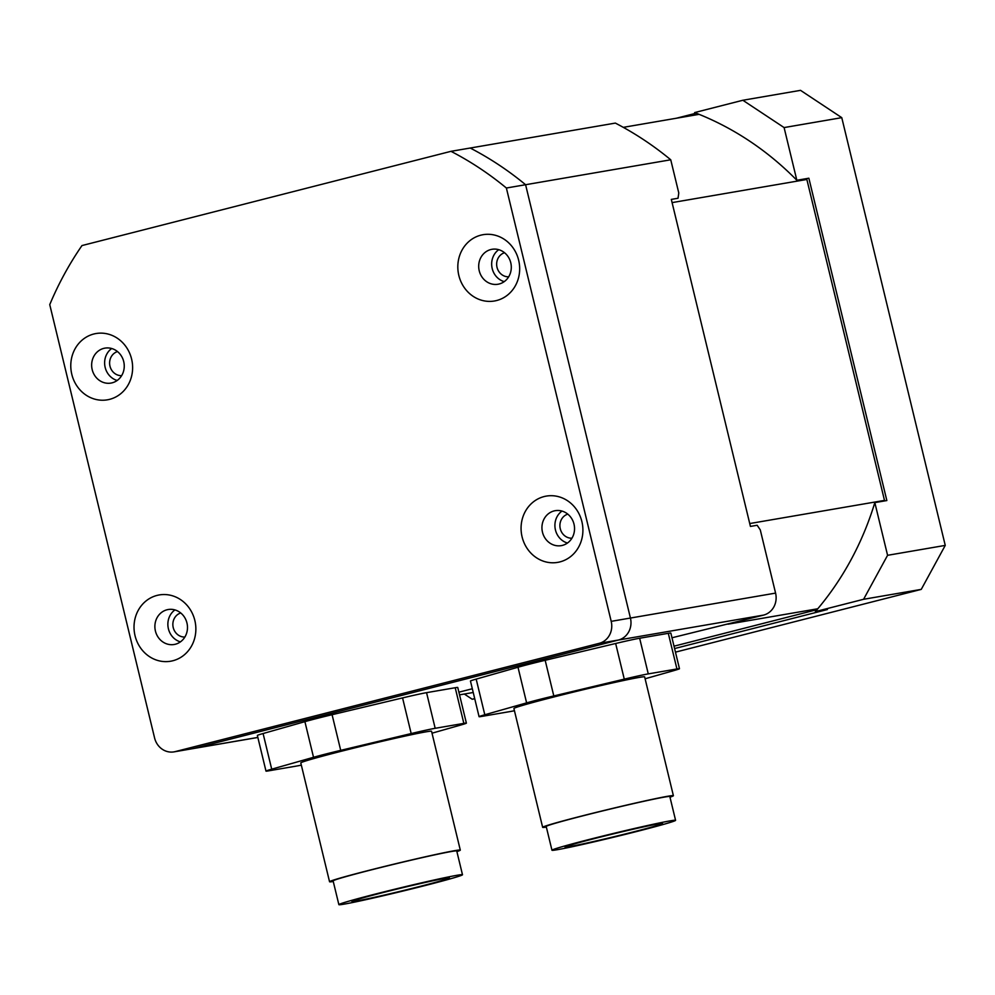 <?xml version="1.0" encoding="UTF-8"?>
<svg xmlns="http://www.w3.org/2000/svg" width="995" height="995" viewBox="0 0 995 995"><rect width="100%" height="100%" fill="white"/><g stroke="black" fill="none" stroke-linecap="round" stroke-linejoin="round"><path stroke-width="1.49" d="M671.986 637.77L763.588 615.097A18.345 16.828 -99.7 0 0 775.578 593.107L760.279 529.887L757.158 525.26L750.429 526.417L671.314 199.398L678.043 198.241L678.777 192.955L670.742 159.785A330.203 302.816 -99.7 0 0 615.358 123.094L470.212 148.031A330.203 302.816 80.3 0 1 525.596 184.722L670.742 159.785M775.578 593.107L630.432 618.044A18.345 16.828 80.3 0 1 618.442 640.034A18.345 16.828 -99.7 0 0 630.432 618.044L525.596 184.722L506.38 188.018L611.204 621.353A18.345 16.828 80.3 0 1 599.214 643.33L175.207 751.611A18.345 16.828 80.3 0 1 174.001 751.872A18.345 16.828 80.3 0 1 154.586 737.954L49.75 304.632A330.203 302.816 80.3 0 1 81.976 245.566L450.984 151.327A330.203 302.816 80.3 0 1 506.38 188.018M257.842 737.419L194.423 748.315A18.345 16.828 80.3 0 1 193.217 748.563A18.345 16.828 -99.7 0 0 194.423 748.315L618.442 640.034L763.588 615.097M184.871 637.049A12.313 11.293 80.3 0 1 173.043 626.688A12.313 11.293 80.3 0 1 180.742 612.97M508.681 276.809A12.313 11.293 80.3 0 1 496.841 266.449A12.313 11.293 80.3 0 1 504.54 252.73M571.914 538.208A12.313 11.293 80.3 0 1 560.085 527.847A12.313 11.293 80.3 0 1 567.784 514.129M121.639 375.65A12.313 11.293 80.3 0 1 109.798 365.289A12.313 11.293 80.3 0 1 117.497 351.571M458.894 692.184L472.326 688.751M699.099 114.338L623.305 127.348M806.087 178.677A303.288 278.14 80.3 0 1 806.858 179.461L672.098 202.607M806.858 179.461L884.493 500.398L749.745 523.544M817.778 608.766L728.017 624.176M473.234 692.495L459.541 694.846M817.019 609.649L674.013 646.178M887.577 555.309L863.585 599.288L921.258 589.376L945.25 545.397L887.577 555.309L874.829 502.612A305.739 280.379 80.3 0 1 815.365 611.602L827.38 609.537L674.598 648.553M945.25 545.397L841.77 117.659L800.527 90.346L742.855 100.259L784.097 127.571L841.77 117.659M784.097 127.571L796.846 180.269L808.86 178.204L886.843 500.547L874.829 502.612M675.456 652.148L921.258 589.376M676.401 118.231L696.189 113.181M796.846 180.269A305.739 280.379 80.3 0 0 694.634 112.572L742.855 100.259M474.752 698.788L472.19 699.236L464.329 694.025M863.585 599.288L815.365 611.602M474.702 698.589L472.19 699.236M645.108 678.777L673.752 670.642A30.571 0.895 166.4 0 0 679.473 668.715A30.571 0.895 166.4 0 0 676.936 668.963L648.267 673.889A30.571 0.895 166.4 0 0 624.275 679.137L553.805 695.94A30.571 0.895 166.4 0 0 526.616 702.88L484.801 714.758A30.571 0.895 166.4 0 0 479.08 716.686A30.571 0.895 166.4 0 0 481.617 716.437L510.273 711.524A30.571 0.895 166.4 0 0 514.427 710.729M479.08 716.686L470.461 681.04A30.571 0.895 -13.6 0 1 476.182 679.112L517.997 667.235A30.571 0.895 -13.6 0 1 545.173 660.294L615.656 643.491A30.571 0.895 -13.6 0 1 639.648 638.243L668.304 633.317A30.571 0.895 -13.6 0 1 670.841 633.069L679.473 668.715M546.354 827.094A67.262 1.965 -13.6 0 1 542.648 827.33L513.905 708.515A67.262 1.965 -13.6 0 1 578.816 690.791A67.262 1.965 -13.6 0 1 644.648 676.886L673.391 795.701A67.262 1.965 -13.6 0 1 669.983 797.182M569.19 846.658A50.136 1.468 -13.6 0 1 565.036 847.068A50.136 1.468 -13.6 0 1 613.43 833.86A50.136 1.468 -13.6 0 1 662.508 823.487A50.136 1.468 -13.6 0 1 624.002 834.283A50.136 1.468 -13.6 0 1 569.19 846.658M557.237 849.718A63.593 1.853 -13.6 0 1 551.964 850.24A63.593 1.853 -13.6 0 1 613.33 833.474A63.593 1.853 -13.6 0 1 675.58 820.328A63.593 1.853 -13.6 0 1 626.75 834.009A63.593 1.853 -13.6 0 1 557.237 849.718M551.964 850.24L546.205 826.472A63.593 1.853 -13.6 0 1 607.584 809.706A63.593 1.853 -13.6 0 1 669.834 796.56L675.58 820.328M542.648 827.33A67.262 1.965 -13.6 0 1 607.559 809.607A67.262 1.965 -13.6 0 1 673.391 795.701M71.802 374.319A33.631 30.845 80.3 0 1 109.811 334.569A33.631 30.845 80.3 0 1 123.492 391.159A33.631 30.845 80.3 0 1 71.802 374.319M92.187 369.63A17.736 16.268 -99.7 0 0 110.942 383.087A17.736 16.268 -99.7 0 0 123.716 361.583A17.736 16.268 -99.7 0 0 104.96 348.126A17.736 16.268 -99.7 0 0 92.187 369.63M111.689 348.511A17.736 16.268 -99.7 0 0 104.898 366.135A17.736 16.268 -99.7 0 0 117.186 380.476M458.844 275.478A33.631 30.845 80.3 0 1 496.853 235.728A33.631 30.845 80.3 0 1 510.547 292.319A33.631 30.845 80.3 0 1 458.844 275.478M479.229 270.789A17.736 16.268 -99.7 0 0 497.985 284.247A17.736 16.268 -99.7 0 0 510.758 262.742A17.736 16.268 -99.7 0 0 492.003 249.297A17.736 16.268 -99.7 0 0 479.229 270.789M498.744 249.67A17.736 16.268 -99.7 0 0 491.94 267.294A17.736 16.268 -99.7 0 0 504.229 281.635M522.089 536.877A33.631 30.845 80.3 0 1 560.085 497.127A33.631 30.845 80.3 0 1 573.779 553.717A33.631 30.845 80.3 0 1 522.089 536.877M542.474 532.188A17.736 16.268 -99.7 0 0 561.23 545.646A17.736 16.268 -99.7 0 0 574.003 524.141A17.736 16.268 -99.7 0 0 555.235 510.684A17.736 16.268 -99.7 0 0 542.474 532.188M561.976 511.069A17.736 16.268 -99.7 0 0 555.185 528.693A17.736 16.268 -99.7 0 0 567.473 543.034M135.046 635.718A33.631 30.845 80.3 0 1 173.043 595.968A33.631 30.845 80.3 0 1 186.737 652.558A33.631 30.845 80.3 0 1 135.046 635.718M155.419 631.029A17.736 16.268 -99.7 0 0 174.187 644.486A17.736 16.268 -99.7 0 0 186.948 622.982A17.736 16.268 -99.7 0 0 168.192 609.525A17.736 16.268 -99.7 0 0 155.419 631.029M174.933 609.91A17.736 16.268 -99.7 0 0 168.143 627.534A17.736 16.268 -99.7 0 0 180.418 641.875M611.204 621.353L630.432 618.044L525.596 184.722A330.203 302.816 -99.7 0 0 470.212 148.031L450.984 151.327M175.207 751.611L194.423 748.315L618.442 640.034L599.214 643.33M432.017 733.191L460.66 725.057A30.571 0.895 166.4 0 0 466.381 723.129A30.571 0.895 166.4 0 0 463.844 723.377L435.176 728.303A30.571 0.895 166.4 0 0 411.184 733.564L340.713 750.354A30.571 0.895 166.4 0 0 313.524 757.294L271.71 769.172A30.571 0.895 166.4 0 0 265.988 771.113A30.571 0.895 166.4 0 0 268.526 770.864L297.182 765.939A30.571 0.895 166.4 0 0 301.336 765.143M265.988 771.113L257.369 735.467A30.571 0.895 -13.6 0 1 263.09 733.526L304.905 721.661A30.571 0.895 -13.6 0 1 332.081 714.708L402.565 697.918A30.571 0.895 -13.6 0 1 426.556 692.657L455.212 687.732A30.571 0.895 -13.6 0 1 457.75 687.483L466.381 723.129M333.263 881.508A67.262 1.965 -13.6 0 1 329.556 881.757L300.801 762.941A67.262 1.965 -13.6 0 1 365.725 745.205A67.262 1.965 -13.6 0 1 431.556 731.3L460.299 850.116A67.262 1.965 -13.6 0 1 456.892 851.608M356.098 901.084A50.136 1.468 -13.6 0 1 351.944 901.482A50.136 1.468 -13.6 0 1 400.338 888.274A50.136 1.468 -13.6 0 1 449.417 877.913A50.136 1.468 -13.6 0 1 410.91 888.697A50.136 1.468 -13.6 0 1 356.098 901.084M344.146 904.132A63.593 1.853 -13.6 0 1 338.872 904.654A63.593 1.853 -13.6 0 1 400.239 887.888A63.593 1.853 -13.6 0 1 462.488 874.742A63.593 1.853 -13.6 0 1 413.659 888.423A63.593 1.853 -13.6 0 1 344.146 904.132M338.872 904.654L333.114 880.886A63.593 1.853 -13.6 0 1 394.493 864.133A63.593 1.853 -13.6 0 1 456.742 850.986L462.488 874.742M329.556 881.757A67.262 1.965 -13.6 0 1 394.468 864.021A67.262 1.965 -13.6 0 1 460.299 850.116M668.304 633.317L676.936 668.963M639.648 638.243L648.267 673.889M615.656 643.491L624.275 679.137M545.173 660.294L553.805 695.94M517.997 667.235L526.616 702.88M476.182 679.112L484.801 714.758M455.212 687.732L463.844 723.377M426.556 692.657L435.176 728.303M402.565 697.918L411.184 733.564M332.081 714.708L340.713 750.354M304.905 721.661L313.524 757.294M263.09 733.526L271.71 769.172M174.001 751.872L257.854 737.469"/></g></svg>
